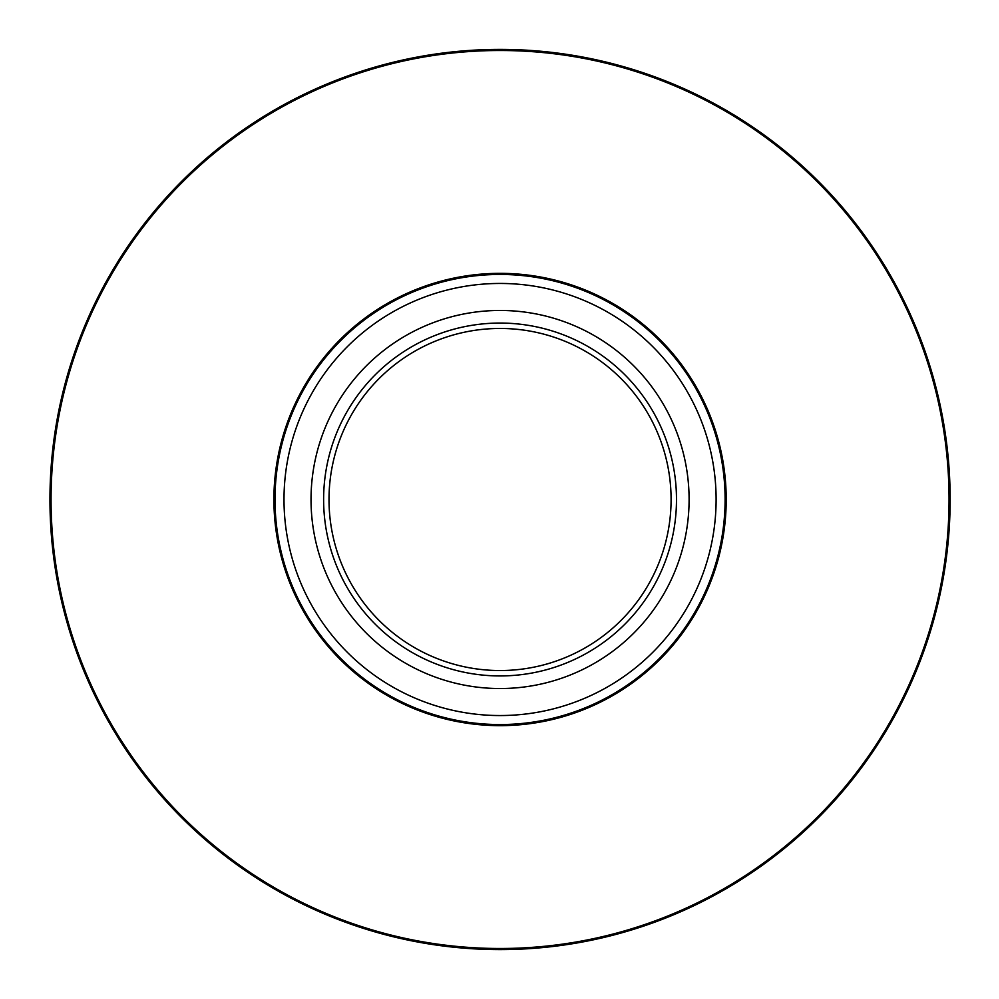 <?xml version="1.0" encoding="UTF-8"?>
<svg xmlns="http://www.w3.org/2000/svg" width="999" height="999" viewBox="0 0 999 999"><rect width="100%" height="100%" fill="white"/><g stroke="black" fill="none" stroke-linecap="round" stroke-linejoin="round"><path stroke-width="1.5" d="M689.098 499.5A189.048 189.048 0 0 1 405.532 663.211A189.048 189.048 0 0 1 405.532 335.789A189.048 189.048 0 0 1 689.098 499.5M323.614 499.5A176.436 176.436 0 0 1 588.274 346.703A176.436 176.436 0 0 1 588.274 652.297A176.436 176.436 0 0 1 323.614 499.5M671.091 499.5A171.041 171.041 0 0 0 500.049 328.459A171.041 171.041 0 0 0 329.008 499.5A171.041 171.041 0 0 0 500.049 670.541A171.041 171.041 0 0 0 671.091 499.5M725.099 499.5A225.05 225.05 0 0 1 500.049 724.55A225.05 225.05 0 0 1 275 499.5A225.05 225.05 0 0 1 500.049 274.45A225.05 225.05 0 0 1 725.099 499.5A225.05 225.05 0 0 0 387.525 304.595A225.05 225.05 0 0 0 387.525 694.405A225.05 225.05 0 0 0 725.099 499.5A225.05 225.05 0 0 0 387.525 304.595A225.05 225.05 0 0 0 387.525 694.405A225.05 225.05 0 0 0 725.099 499.5A225.05 225.05 0 0 1 500.049 724.55A225.05 225.05 0 0 1 275 499.5A225.05 225.05 0 0 1 500.049 274.45A225.05 225.05 0 0 1 725.099 499.5M49.95 499.5A450.099 450.099 0 0 1 725.099 109.703A450.099 450.099 0 0 1 725.099 889.297A450.099 450.099 0 0 1 49.95 499.5A450.099 450.099 0 0 1 725.099 109.703A450.099 450.099 0 0 1 725.099 889.297A450.099 450.099 0 0 1 49.95 499.5M726.211 499.5A226.161 226.161 0 0 1 386.975 695.354A226.161 226.161 0 0 1 386.975 303.646A226.161 226.161 0 0 1 726.211 499.5M949.05 499.5A449.001 449.001 0 0 0 500.049 50.499A449.001 449.001 0 0 0 51.061 499.5A449.001 449.001 0 0 0 500.049 948.501A449.001 449.001 0 0 0 949.05 499.5M284.003 499.5A216.046 216.046 0 0 0 500.049 715.546A216.046 216.046 0 0 0 716.108 499.5A216.046 216.046 0 0 0 500.049 283.454A216.046 216.046 0 0 0 284.003 499.5"/></g></svg>
